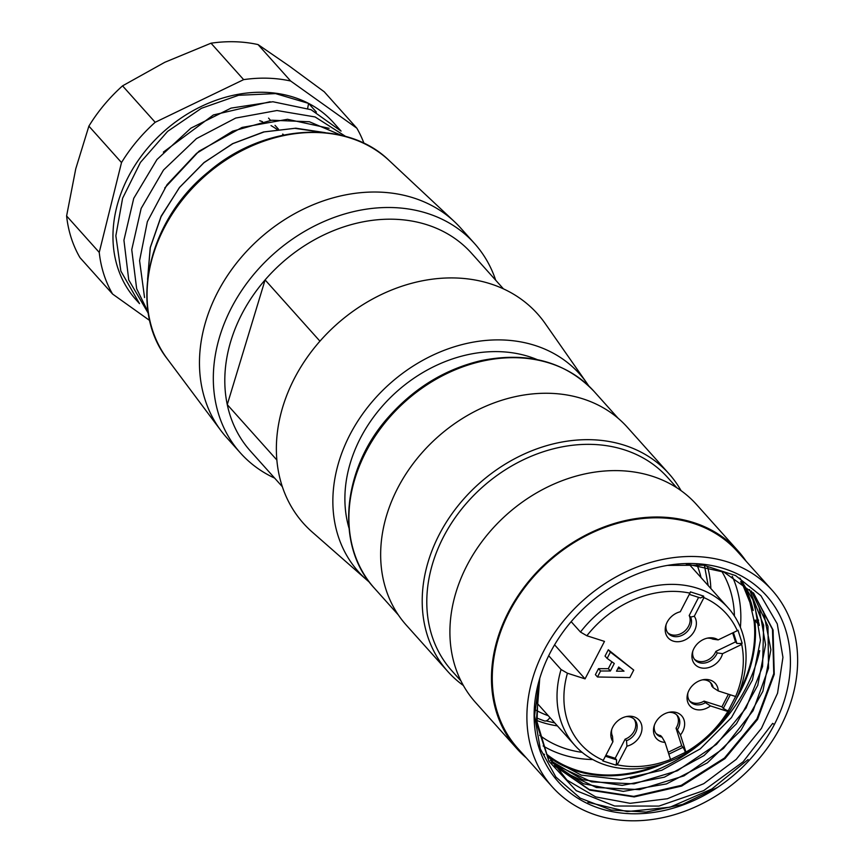 <?xml version="1.0" encoding="UTF-8"?>
<svg xmlns="http://www.w3.org/2000/svg" width="864" height="864" viewBox="0 0 864 864"><rect width="100%" height="100%" fill="white"/><g stroke="black" fill="none" stroke-linecap="round" stroke-linejoin="round"><path stroke-width="1.3" d="M597.488 676.987L629.856 677.56L633.733 670.075L610.384 652.104L607.122 658.4L614.282 663.487L610.394 670.982L600.588 670.993L597.488 676.987L595.404 674.665L598.514 668.671L608.321 668.66L611.885 661.781M607.122 658.4L605.038 656.078L608.299 649.782L633.733 670.075M689.969 593.147A2.614 2.106 138.2 0 0 689.72 593.557L680.281 611.766A16.988 13.651 138.2 0 0 665.777 625.676A16.988 13.651 138.2 0 0 682.776 640.861A16.988 13.651 138.2 0 0 694.289 616.248L703.728 598.039L702.691 596.884L703.598 596.095L690.433 591.872L689.969 593.147A97.729 78.548 138.2 0 0 586.85 635.753L604.487 641.401L585.058 678.866L567.432 673.218A97.729 78.548 138.2 0 0 603.31 760.342L602.802 760.936L615.967 765.148L617.242 764.802A2.614 2.106 138.2 0 0 617.501 764.392L626.94 746.183A16.988 13.651 138.2 0 0 642.006 728.32A16.988 13.651 138.2 0 0 627.232 716.407A16.988 13.651 138.2 0 0 611.399 730.588A16.988 13.651 138.2 0 0 612.932 741.701L603.493 759.91A2.614 2.106 138.2 0 0 603.31 760.342M617.242 764.802A97.729 78.548 138.2 0 0 670.561 759.478L685.886 752.09A2.614 2.106 138.2 0 0 685.8 751.68L680.443 734.951A16.988 13.651 138.2 0 0 683.51 718.589A16.988 13.651 138.2 0 0 669.87 712.141A16.988 13.651 138.2 0 0 654.037 726.322A16.988 13.651 138.2 0 0 665.042 742.381L670.399 759.11A2.614 2.106 138.2 0 0 670.561 759.478L670.54 759.424M685.886 752.09A97.729 78.548 138.2 0 0 727.888 711.45L735.61 696.546A2.614 2.106 138.2 0 0 735.242 696.384L718.222 690.93A16.988 13.651 138.2 0 0 703.458 679.655A16.988 13.651 138.2 0 0 687.625 693.835A16.988 13.651 138.2 0 0 693.101 708.437A16.988 13.651 138.2 0 0 710.456 705.92L727.477 711.364A2.614 2.106 138.2 0 0 727.888 711.45M735.707 696.557L735.61 696.546A97.729 78.548 138.2 0 0 741.701 644.404L742.122 643.108L737.975 630.169L737.305 630.709A2.614 2.106 138.2 0 0 736.873 630.882L718.157 639.9A16.988 13.651 138.2 0 0 708.318 637.967A16.988 13.651 138.2 0 0 692.485 652.147A16.988 13.651 138.2 0 0 703.415 668.196A16.988 13.651 138.2 0 0 722.574 653.67L741.28 644.652A2.614 2.106 138.2 0 0 741.701 644.404M737.305 630.709A97.729 78.548 138.2 0 0 703.912 597.607L703.598 596.095M585.058 678.866L554.591 644.836M586.85 635.753L580.468 632.048A102.967 82.76 -41.8 0 1 728.244 607.964A102.967 82.76 -41.8 0 1 706.741 738.31A102.967 82.76 -41.8 0 1 574.819 745.34A102.967 82.76 -41.8 0 1 561.049 669.514L548.694 655.722M561.049 669.514L567.432 673.218M571.169 621.67L580.468 632.048M722.574 653.67L717.25 652.914A13.964 11.221 -41.8 0 1 706.882 662.504A13.964 11.221 -41.8 0 1 695.023 659.977A13.964 11.221 -41.8 0 1 692.842 651.002M707.152 638.194A13.964 11.221 -41.8 0 1 712.843 639.144L718.157 639.9M717.25 652.914L715.867 651.37A13.964 11.221 -41.8 0 1 694.375 659.167M741.28 644.652L740.243 643.496L742.122 643.108M740.243 643.496L736.895 643.442L733.406 632.556M732.629 632.923L735.512 641.898L715.867 651.37M736.895 643.442L735.512 641.898M665.042 742.381L662.029 737.154A13.964 11.221 -41.8 0 1 656.575 734.162A13.964 11.221 -41.8 0 1 654.394 725.188M668.704 712.368A13.964 11.221 -41.8 0 1 677.376 715.532A13.964 11.221 -41.8 0 1 677.43 729.734L680.443 734.951M676.642 714.798A13.964 11.221 -41.8 0 1 676.048 728.19L677.43 729.734M662.029 737.154L660.647 735.61A13.964 11.221 -41.8 0 1 655.927 733.352M685.325 752.684L684.763 750.524L685.8 751.68M668.822 754.164L683.057 747.295L684.763 750.524M676.048 728.19L681.674 745.751L683.057 747.295M681.674 745.751L668.207 752.252M612.932 741.701L612.49 736.225A13.964 11.221 -41.8 0 1 611.755 729.443M626.065 716.634A13.964 11.221 -41.8 0 1 634.748 719.798A13.964 11.221 -41.8 0 1 626.497 740.707L626.94 746.183M634.003 719.064A13.964 11.221 -41.8 0 1 625.115 739.163L626.497 740.707M615.967 765.148L616.464 763.236L617.501 764.392M605.394 756.238L616.583 759.823L616.464 763.236M625.115 739.163L615.2 758.279L616.583 759.823M615.2 758.279L605.88 755.298M710.456 705.92L705.424 702.648A13.964 11.221 -41.8 0 1 690.163 701.665A13.964 11.221 -41.8 0 1 687.971 692.701M702.292 679.882A13.964 11.221 -41.8 0 1 710.964 683.046A13.964 11.221 -41.8 0 1 713.2 687.668L718.222 690.93M710.23 682.312A13.964 11.221 -41.8 0 1 711.806 686.113L713.2 687.668M705.424 702.648L704.041 701.104A13.964 11.221 -41.8 0 1 689.515 700.855M727.477 711.364L726.44 710.208L728.557 710.856M726.44 710.208L723.298 708.372L730.328 694.807M728.449 694.202L721.915 706.828L704.041 701.104M723.298 708.372L721.915 706.828M694.289 616.248L690.574 617.08A13.964 11.221 -41.8 0 1 684.936 633.593A13.964 11.221 -41.8 0 1 668.326 633.517A13.964 11.221 -41.8 0 1 666.133 624.542M690.574 617.08L689.191 615.535A13.964 11.221 -41.8 0 1 684.072 631.649A13.964 11.221 -41.8 0 1 667.678 632.696M702.691 596.884L700.488 597.964L689.288 594.378M698.609 597.37L689.191 615.535M624.024 671.155L616.496 671.188L618.667 666.997L624.024 671.155M617.706 668.855L621.043 668.833M608.299 649.782L610.384 652.104M610.394 670.982L608.321 668.66M600.588 670.993L598.514 668.671M276.88 460.037L227.264 404.622L265.097 279.914A148.338 119.232 -41.8 0 1 471.485 253.184L503.399 288.824M282.366 486.734L250.452 451.084A148.338 119.232 -41.8 0 1 227.264 404.622A148.338 119.232 -41.8 0 1 265.097 279.914L319.95 341.183M274.666 478.127A157.064 126.252 -41.8 0 1 240.484 453.038A157.064 126.252 -41.8 0 1 273.294 254.21A157.064 126.252 -41.8 0 1 474.52 243.497A157.064 126.252 -41.8 0 1 495.698 280.228M240.484 453.038L226.638 437.573A157.064 126.252 -41.8 0 1 220.968 430.65A157.064 126.252 -41.8 0 1 259.438 238.745A157.064 126.252 -41.8 0 1 454.41 221.627A157.064 126.252 -41.8 0 1 460.663 228.02L474.52 243.497M348.98 528.034A135.248 108.713 -41.8 0 1 396.522 391.846A135.248 108.713 -41.8 0 1 537.116 359.575M369.446 582.206A148.338 119.232 -41.8 0 1 366.714 579.895A148.338 119.232 -41.8 0 1 389.502 384.005A148.338 119.232 -41.8 0 1 586.71 382.925A148.338 119.232 -41.8 0 1 588.708 385.884M366.714 579.895L312.217 532.051A157.064 126.252 -41.8 0 1 336.344 324.637A157.064 126.252 -41.8 0 1 545.162 323.482L586.71 382.925M539.752 678.348L536.252 722.196L548.975 761.292L576.234 790.668L614.671 806.015L658.962 806.08L703.696 790.614L743.137 761.8L772.675 723.384L774.338 724.54A139.612 112.223 138.2 0 0 668.963 565.153A139.612 112.223 138.2 0 0 538.79 681.696A139.612 112.223 138.2 0 0 579.917 799.513A139.612 112.223 138.2 0 0 717.541 787.406L682.517 804.427L646.088 812.063L611.053 810.032L580.219 798.131L555.93 777.092L540.281 748.85L534.568 715.705L539.222 680.227M667.418 565.402L703.598 565.207L735.674 575.618L760.936 595.75L777.265 623.862L782.946 657.342L777.557 693.198L761.443 728.352L736.182 759.391L703.76 783.67L667.375 798.746L630.148 803.326L595.706 796.91L566.957 780.084L546.826 754.186L537.041 721.894L538.132 686.113M557.41 725.89A123.908 99.598 -41.8 0 1 542.009 722.336A123.908 99.598 -41.8 0 1 536.879 720.522M734.422 616.021A123.908 99.598 138.2 0 0 721.634 571.136M539.654 735.264A123.908 99.598 138.2 0 0 582.152 752.36M707.508 566.611A123.908 99.598 -41.8 0 1 710.834 588.524M740.383 627.372A130.885 105.203 138.2 0 0 732.218 576.277M543.132 745.945A130.885 105.203 138.2 0 0 592.769 759.542M738.979 692.593A130.885 105.203 138.2 0 0 739.627 691.351A130.885 105.203 138.2 0 0 754.024 620.557L749.39 600.232L743.44 586.526A130.885 105.203 138.2 0 0 740.61 581.699M546.944 754.412A130.885 105.203 138.2 0 0 657.742 765.331M754.024 620.557L754.823 620.309A131.76 105.905 138.2 0 1 736.247 698.944M743.321 584.528A131.76 105.905 138.2 0 1 753.192 610.502L743.44 586.526M547.938 756.302A131.76 105.905 138.2 0 0 664.373 763.301M739.93 578.027L752.911 599.832L759.37 625.385L754.823 620.309M753.268 592.79L772.481 629.381L773.777 673.585L756.961 718.87L724.442 758.041L681.232 785.365L633.733 796.37L589.259 789.502L554.386 765.634M751.367 590.976L767.977 626.281L768.517 668.174L753.084 710.694L723.535 748.397L683.996 775.861L639.565 789.631L596.376 787.514L559.991 770.051M749.498 589.561L763.646 625.298L762.566 666.544L746.053 708.037L716.494 744.325L677.408 770.753L634.014 783.842L591.667 781.888L555.973 765.072M548.726 757.728L581.342 775.148L620.6 779.512L661.781 770.267L700.186 748.915L731.462 717.574L752.458 679.946L760.439 640.213L754.456 603.245M550.346 760.471L582.584 779.674L622.199 785.387L664.394 777.168L703.998 755.59L736.452 723.773L757.75 685.325L765.569 644.728L759.035 607.057M551.556 762.383L583.373 783.724L623.279 791.392L666.457 783.918L707.378 762.836L740.804 730.577L762.912 691.222L770.893 649.706L763.452 611.399M555.066 766.184L589.712 790.128L634.187 796.921L681.685 786.056L724.95 758.635L757.544 719.453L774.252 674.32L773.075 630.007L753.754 593.503L723.935 572.108L686.07 563.933M717.541 787.406A139.612 112.223 138.2 0 0 774.338 724.54M780.646 726.559A147.463 118.53 138.2 0 0 772.135 590.274A147.463 118.53 138.2 0 0 583.2 600.34A147.463 118.53 138.2 0 0 552.398 787.007A147.463 118.53 138.2 0 0 780.646 726.559M711.45 733.882A147.463 118.53 138.2 0 0 746.01 687.884A147.463 118.53 138.2 0 0 759.715 650.657M772.135 590.274L737.5 551.599A147.463 118.53 138.2 0 0 548.575 561.665A147.463 118.53 138.2 0 0 517.774 748.332L552.398 787.007M630.407 778.496A147.463 118.53 138.2 0 0 701.816 742.5M746.118 561.222A148.338 119.232 138.2 0 0 738.158 551.016A148.338 119.232 138.2 0 0 548.1 561.136A148.338 119.232 138.2 0 0 517.126 748.915A148.338 119.232 138.2 0 0 526.392 757.955M517.126 748.915L475.567 702.508A148.338 119.232 -41.8 0 1 506.552 514.728A148.338 119.232 -41.8 0 1 696.6 504.608L738.158 551.016M676.847 487.782L667.678 477.544A144.85 116.424 138.2 0 0 482.101 487.426A144.85 116.424 138.2 0 0 451.85 670.788L461.02 681.026M681.059 490.644A148.338 119.232 138.2 0 0 668.898 473.666A148.338 119.232 138.2 0 0 478.85 483.786A148.338 119.232 138.2 0 0 447.865 671.566A148.338 119.232 138.2 0 0 463.406 685.53M447.865 671.566L406.318 625.158A148.338 119.232 -41.8 0 1 437.292 437.378A148.338 119.232 -41.8 0 1 627.34 427.259L668.898 473.666M587.93 802.289L627.199 811.588L670.043 807.203L711.817 789.016L748.116 759.532M753.754 620.244L758.646 620.125M549.914 717.52A8.726 4.698 107.8 0 1 544.471 720.932M341.075 131.08L333.526 122.656A132.635 106.607 138.2 0 0 181.602 117.709A132.635 106.607 138.2 0 0 117.677 267.559A132.635 106.607 138.2 0 0 135.896 299.603L139.504 303.62M363.982 143.348A148.338 119.232 138.2 0 0 356.843 128.196L290.66 81.022A148.338 119.232 138.2 0 0 243.637 79.639L155.185 122.288A148.338 119.232 138.2 0 0 121.511 162.572L99.241 252.407A148.338 119.232 138.2 0 0 112.59 294.052L79.952 257.612A148.338 119.232 138.2 0 1 66.604 215.957L75.751 168.815L88.884 126.133L121.511 162.572M149.742 320.544L112.59 294.052M99.241 252.407L66.604 215.957M155.185 122.288L122.548 85.849A148.338 119.232 138.2 0 0 88.884 126.133M122.548 85.849L164.786 62.294L211.01 43.2L243.637 79.639M290.66 81.022L258.034 44.572A148.338 119.232 138.2 0 0 211.01 43.2M258.034 44.572L289.116 65.934L324.216 91.757L356.843 128.196M259.708 120.722A87.264 70.135 -41.8 0 1 262.516 121.694M271.026 125.615A87.264 70.135 -41.8 0 1 276.988 129.427M282.636 134.125A87.264 70.135 -41.8 0 1 283.554 135.022M163.361 152.118L213.386 114.955L270.119 101.736M128.639 279.785L148.316 313.351M307.681 108.238L308.588 103.399L275.551 93.604L238.583 95.288L201.42 108.302L167.638 131.36L140.432 162.432L122.602 198.277L115.852 235.775L120.863 271.091L139.514 303.62M341.064 131.101L311.083 109.717L272.873 101.747L231.066 108.108L190.868 128.174L156.967 159.527L133.747 198.331L123.93 240.214L128.747 279.914M308.588 103.399L316.386 112.104M164.743 187.963L198.968 151.232L242.05 127.429L287.507 119.297L329.087 128.304M147.668 278.521L150.325 247.309L161.114 216.248L179.528 187.466L203.926 162.745L232.513 143.705L263.498 131.987L294.797 128.336L324.27 132.57M325.328 132.667L295.823 128.196L264.233 131.879L232.913 143.618L204.034 162.529L179.431 187.51L161.093 216.637L150.196 247.925L147.571 279.428M345.719 136.469L315.079 116.942L276.955 110.516L235.699 118.066L196.441 138.629L163.512 170.024L141.145 208.44L131.749 249.674L136.652 288.716L148.111 312.098M341.636 135.41L309.377 121.748L271.685 120.226L232.632 131.188L196.56 153.349L167.044 184.691L147.366 221.648L139.579 260.69L144.547 297.54M220.968 430.65L167.486 359.132A149.191 119.912 -41.8 0 1 204.023 176.85A149.191 119.912 -41.8 0 1 389.221 160.596L454.41 221.627M618.073 418.219L594.14 391.489A147.463 118.53 138.2 0 0 405.205 401.544A147.463 118.53 138.2 0 0 374.414 588.222L398.347 614.952M536.177 710.294A112.568 90.482 138.2 0 0 548.305 715.727M696.892 564.71A112.568 90.482 -41.8 0 1 701.028 577.584M536.274 702.281L574.819 745.34M688.9 564.03L728.244 607.964M167.486 359.132C127.85 309.172 147.474 220.946 208.03 172.238C263.455 124.124 346.334 118.379 389.221 160.596M753.862 593.417L753.289 592.78M554.936 766.292L554.364 765.655M544.547 754.693L543.974 754.056M594.14 391.489C565.553 361.67 528.001 351.367 481.464 360.547C445.651 368.928 414.828 387.58 388.984 416.502C341.809 468.634 334.832 546.059 374.414 588.222M536.62 718.016L544.396 720.911M268.553 118.109L270.583 120.366M275.011 125.323L278.5 129.222M282.884 134.114L283.673 134.989M546.145 720.878L554.785 722.952M708.199 585.587L704.527 565.952"/></g></svg>
